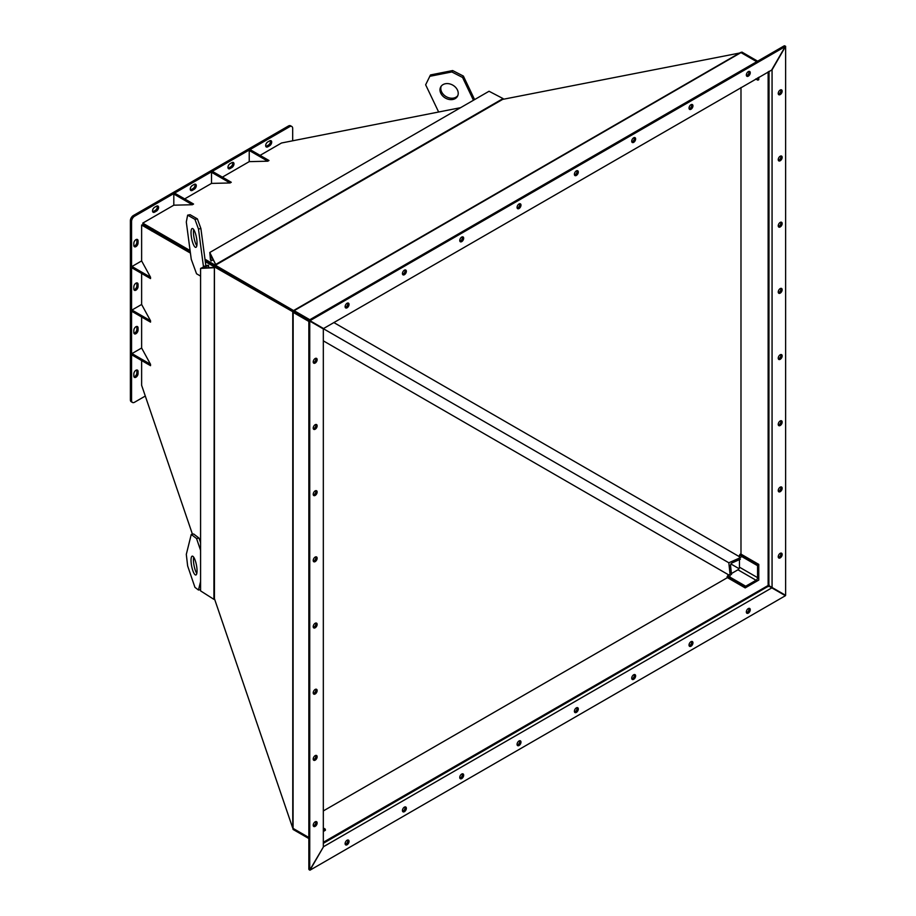 <?xml version="1.0" encoding="UTF-8"?>
<svg xmlns="http://www.w3.org/2000/svg" width="916" height="916" viewBox="0 0 916 916"><rect width="100%" height="100%" fill="white"/><g stroke="black" fill="none" stroke-linecap="round" stroke-linejoin="round"><path stroke-width="1.37" d="M320.302 327.172L205.161 260.648M190.299 252.095L142.839 224.809L141.625 225.038L141.625 260.923L131.973 266.499L150.522 277.204L141.625 260.923M293.074 311.887L205.299 261.655M190.436 253.102L141.625 225.038M141.625 273.46L141.625 304.467L131.973 310.043L150.522 320.749L141.625 304.467M141.625 317.005L141.625 348.011L131.973 353.587L150.522 364.293L141.625 348.011M141.625 360.549L141.625 385.281L192.452 534.234M292.765 311.955L292.765 828.201L214.378 598.492M739.029 568.664L730.808 563.913L739.029 568.676M308.841 321.436L293.074 312.333L293.154 311.245L205.104 260.201M190.23 251.579L143.148 224.294L142.736 223.126L173.811 205.184L173.811 194.032L192.349 204.737L173.811 205.184M740.781 52.807L502.529 99.409M460.611 107.676L281.51 142.999L260.087 155.365M249.232 161.64L249.232 150.487L267.77 161.193L249.232 161.64L222.382 177.143M211.516 183.406L211.516 172.265L230.065 182.971L211.516 183.406L184.666 198.909M740.655 52.43L293.578 310.547L204.966 259.194M190.093 250.572L142.736 223.126M151.598 230.912L152.8 228.817M214.035 267.403L204.394 267.907L203.638 267.632L208.505 265.388L207.314 265.319L200.581 268.422L200.581 590.889L213.92 599.35L214.355 267.518L213.92 599.35M204.394 267.907L203.638 267.896M208.184 265.274L208.505 267.701M200.581 268.422L213.92 267.724M196.803 245.843A9.595 2.45 79.2 0 1 193.734 235.893A9.595 2.45 79.2 0 1 193.7 229.561M191.295 236.362A9.595 2.45 -100.8 0 0 195.829 247.366A9.595 2.45 -100.8 0 0 196.768 239.5A9.595 2.45 -100.8 0 0 192.246 228.496A9.595 2.45 -100.8 0 0 191.295 236.362M203.226 267.209L203.409 266.258L205.802 266.018M197.375 218.878L200.902 228.553L198.474 229.011L194.936 219.348L197.375 218.878L190.07 214.688L187.643 215.145L186.303 222.016L191.249 259.262L196.539 273.769L200.581 276.094M200.902 228.553L205.848 265.789M198.474 229.011L203.409 266.258M187.643 215.145L194.936 219.348M740.781 557.489L728.827 562.779L730.212 575.775M731.518 574.538L730.51 565.149L731.724 563.054L740.357 559.229M321.207 327.447L728.827 562.779M333.871 322.569L739.464 556.733M323.325 340.855L728.907 575.019M209.787 252.484L215.89 264.861L211.252 256.045L210.634 255.53L211.115 260.865L210.451 259.869L209.787 252.484L489.041 91.257L503.044 98.573L215.626 264.644M210.852 260.648L213.119 259.709M211.252 256.045L210.852 255.404M501.533 99.581L502.563 99.352L501.533 99.581M503.044 98.573L215.844 264.38M502.941 98.745L503.823 99.146M214.012 599.178L214.802 599.728M440.802 93.249A9.595 7.442 -150.3 0 0 449.138 99.455A9.595 7.442 -150.3 0 0 457.45 96.363A9.595 7.442 -150.3 0 0 457.416 89.963A9.595 7.442 -150.3 0 0 449.08 83.768A9.595 7.442 -150.3 0 0 440.768 86.848A9.595 7.442 -150.3 0 0 440.802 93.249M457.794 95.63A9.595 7.442 29.7 0 1 449.447 97.943A9.595 7.442 29.7 0 1 441.604 91.852A9.595 7.442 29.7 0 1 441.226 86.173M452.653 70.555L463.382 76.074L462.58 77.482L451.851 71.952L452.653 70.555L430.497 74.94L425.642 84.787L438.638 112.004M473.446 100.256L462.58 77.482M451.851 71.952L429.696 76.337M474.603 99.592L463.382 76.074M196.768 573.588A9.595 2.45 -100.8 0 0 195.921 562.756A9.595 2.45 -100.8 0 0 192.246 556.138A9.595 2.45 -100.8 0 0 191.295 557.546A9.595 2.45 -100.8 0 0 192.154 568.378A9.595 2.45 -100.8 0 0 195.829 574.996A9.595 2.45 -100.8 0 0 196.768 573.588M196.539 538.516L191.249 534.463L193.677 533.994L198.978 538.058L196.539 538.516L200.581 550.356M191.249 534.463L186.303 554.375L187.643 565.928L194.936 587.328L198.474 590.03L200.581 589.629M196.803 573.473A9.595 2.45 79.2 0 1 193.7 557.191M198.978 538.058L200.581 542.764M200.581 581.523L198.474 590.03M292.673 140.801L292.673 128.435A4.271 2.462 120 0 0 291.78 126.477A4.271 2.462 120 0 0 289.651 126.694L288.448 125.996A4.271 2.462 -60 0 1 290.578 125.79L291.78 126.477M133.381 215.523L134.595 216.21A4.271 2.462 120 0 0 131.572 221.443L130.37 220.745A4.271 2.462 -60 0 1 133.381 215.523L288.448 125.996M132.454 402.445L131.251 401.746A4.271 2.462 -60 0 1 130.37 399.788L131.572 400.487A4.271 2.462 120 0 0 132.454 402.445A4.271 2.462 120 0 0 134.595 402.227L145.3 396.044M138.064 371.495L138.064 373.579A2.988 1.729 -60 0 1 136.759 376.59A2.988 1.729 -60 0 1 134.457 377.381A2.988 1.729 -60 0 1 133.839 376.018L133.839 373.934A2.988 1.729 -60 0 1 135.144 370.923A2.988 1.729 -60 0 1 137.446 370.121A2.988 1.729 -60 0 1 138.064 371.495L136.85 370.797L136.85 372.881A2.988 1.729 -60 0 1 133.976 376.82M136.713 369.995A2.988 1.729 -60 0 1 136.85 370.797M156.464 211.081L154.655 212.123A2.988 1.729 -60 0 1 153.155 212.272A2.988 1.729 -60 0 1 152.697 209.879A2.988 1.729 -60 0 1 154.655 207.245L156.464 206.203A2.988 1.729 -60 0 1 157.953 206.054A2.988 1.729 -60 0 1 158.411 208.447A2.988 1.729 -60 0 1 156.464 211.081L155.251 210.382L153.441 211.424A2.988 1.729 -60 0 1 152.686 211.699M157.22 205.928A2.988 1.729 -60 0 1 155.251 210.382M138.064 284.407L138.064 286.49A2.988 1.729 -60 0 1 136.759 289.502A2.988 1.729 -60 0 1 134.457 290.303A2.988 1.729 -60 0 1 133.839 288.929L133.839 286.845A2.988 1.729 -60 0 1 135.144 283.834A2.988 1.729 -60 0 1 137.446 283.033A2.988 1.729 -60 0 1 138.064 284.407L136.85 283.708L136.85 285.792A2.988 1.729 -60 0 1 133.976 289.731M136.713 282.907A2.988 1.729 -60 0 1 136.85 283.708M231.885 167.536L230.076 168.578A2.988 1.729 -60 0 1 228.576 168.727A2.988 1.729 -60 0 1 228.118 166.334A2.988 1.729 -60 0 1 230.076 163.701L231.885 162.659A2.988 1.729 -60 0 1 233.374 162.51A2.988 1.729 -60 0 1 233.832 164.903A2.988 1.729 -60 0 1 231.885 167.536L230.672 166.838L228.863 167.88A2.988 1.729 -60 0 1 228.107 168.155M232.641 162.384A2.988 1.729 -60 0 1 230.672 166.838M138.064 240.862L138.064 242.946A2.988 1.729 -60 0 1 136.759 245.957A2.988 1.729 -60 0 1 134.457 246.759A2.988 1.729 -60 0 1 133.839 245.385L133.839 243.301A2.988 1.729 -60 0 1 135.144 240.29A2.988 1.729 -60 0 1 137.446 239.5A2.988 1.729 -60 0 1 138.064 240.862L136.85 240.164L136.85 242.259A2.988 1.729 -60 0 1 133.976 246.186M136.713 239.362A2.988 1.729 -60 0 1 136.85 240.164M269.59 145.758L267.781 146.812A2.988 1.729 -60 0 1 266.293 146.961A2.988 1.729 -60 0 1 265.835 144.568A2.988 1.729 -60 0 1 267.781 141.934L269.59 140.892A2.988 1.729 -60 0 1 271.079 140.743A2.988 1.729 -60 0 1 271.537 143.136A2.988 1.729 -60 0 1 269.59 145.758L268.388 145.072L266.579 146.113A2.988 1.729 -60 0 1 265.812 146.388M270.357 140.606A2.988 1.729 -60 0 1 268.388 145.072M138.064 327.951L138.064 330.035A2.988 1.729 -60 0 1 136.759 333.046A2.988 1.729 -60 0 1 134.457 333.848A2.988 1.729 -60 0 1 133.839 332.474L133.839 330.39A2.988 1.729 -60 0 1 135.144 327.378A2.988 1.729 -60 0 1 137.446 326.577A2.988 1.729 -60 0 1 138.064 327.951L136.85 327.252L136.85 329.336A2.988 1.729 -60 0 1 133.976 333.275M136.713 326.451A2.988 1.729 -60 0 1 136.85 327.252M194.169 189.303L192.36 190.356A2.988 1.729 -60 0 1 190.871 190.505A2.988 1.729 -60 0 1 190.414 188.112A2.988 1.729 -60 0 1 192.36 185.479L194.169 184.425A2.988 1.729 -60 0 1 195.669 184.276A2.988 1.729 -60 0 1 196.127 186.669A2.988 1.729 -60 0 1 194.169 189.303L192.967 188.604L191.158 189.658A2.988 1.729 -60 0 1 190.391 189.933M194.936 184.15A2.988 1.729 -60 0 1 192.967 188.604M130.37 399.788L130.37 220.745M131.572 400.487L131.572 221.443M134.595 216.21L289.651 126.694M131.973 310.043L131.973 311.429L150.522 322.134L150.522 320.749M131.973 266.499L131.973 267.884L150.522 278.59L150.522 277.204M131.973 353.587L131.973 354.973L150.522 365.679L150.522 364.293M249.232 150.487L250.434 149.8L268.983 160.506L267.77 161.193M211.516 172.265L212.73 171.567L231.267 182.273L230.065 182.971M173.811 194.032L175.013 193.333L193.562 204.039L192.349 204.737M293.154 312.379L293.074 828.396L308.841 837.499M293.154 829.484L308.841 838.541L293.074 829.449L293.074 828.396M309.826 319.73L294.059 310.627L293.154 311.154M756.753 61.704L740.987 52.601L294.139 310.673M740.987 87.524L740.987 554.123M768.135 586.618L768.135 71.849M757.658 61.177L741.891 52.075L740.987 52.601M768.89 586.171L769.039 71.322M293.074 311.291L320.531 326.783M727.407 577.641L323.325 810.935M323.325 842.285L769.119 584.912M323.325 843.327L769.119 585.782M345.114 306.677A2.771 1.603 120 0 0 345.687 307.936A2.771 1.603 120 0 0 347.828 307.204A2.771 1.603 120 0 0 349.042 304.41A2.771 1.603 120 0 0 348.458 303.139A2.771 1.603 120 0 0 346.328 303.883A2.771 1.603 120 0 0 345.114 306.677M347.725 303.024A2.771 1.603 -60 0 1 347.828 303.711A2.771 1.603 -60 0 1 345.229 307.352M402.433 273.575A2.771 1.603 120 0 0 403.006 274.846A2.771 1.603 120 0 0 405.147 274.102A2.771 1.603 120 0 0 406.361 271.319A2.771 1.603 120 0 0 405.777 270.048A2.771 1.603 120 0 0 403.647 270.793A2.771 1.603 120 0 0 402.433 273.575M405.044 269.934A2.771 1.603 -60 0 1 405.147 270.621A2.771 1.603 -60 0 1 402.548 274.262M459.752 240.484A2.771 1.603 120 0 0 460.324 241.755A2.771 1.603 120 0 0 462.465 241.011A2.771 1.603 120 0 0 463.668 238.229A2.771 1.603 120 0 0 463.095 236.958A2.771 1.603 120 0 0 460.966 237.702A2.771 1.603 120 0 0 459.752 240.484M462.362 236.843A2.771 1.603 -60 0 1 462.465 237.53A2.771 1.603 -60 0 1 459.855 241.171M517.071 207.394A2.771 1.603 120 0 0 517.643 208.665A2.771 1.603 120 0 0 519.784 207.921A2.771 1.603 120 0 0 520.986 205.127A2.771 1.603 120 0 0 520.414 203.856A2.771 1.603 120 0 0 518.284 204.6A2.771 1.603 120 0 0 517.071 207.394M519.67 203.753A2.771 1.603 -60 0 1 519.784 204.44A2.771 1.603 -60 0 1 517.174 208.081M746.345 75.02A2.771 1.603 120 0 0 746.918 76.291A2.771 1.603 120 0 0 749.048 75.547A2.771 1.603 120 0 0 750.261 72.765A2.771 1.603 120 0 0 749.689 71.494A2.771 1.603 120 0 0 747.548 72.238A2.771 1.603 120 0 0 746.345 75.02M748.945 71.379A2.771 1.603 -60 0 1 749.059 72.066A2.771 1.603 -60 0 1 746.448 75.707M689.027 108.122A2.771 1.603 120 0 0 689.599 109.382A2.771 1.603 120 0 0 691.74 108.649A2.771 1.603 120 0 0 692.943 105.855A2.771 1.603 120 0 0 692.37 104.584A2.771 1.603 120 0 0 690.229 105.329A2.771 1.603 120 0 0 689.027 108.122M691.626 104.47A2.771 1.603 -60 0 1 691.74 105.157A2.771 1.603 -60 0 1 689.13 108.798M631.708 141.213A2.771 1.603 120 0 0 632.28 142.484A2.771 1.603 120 0 0 634.422 141.74A2.771 1.603 120 0 0 635.624 138.946A2.771 1.603 120 0 0 635.051 137.675A2.771 1.603 120 0 0 632.922 138.419A2.771 1.603 120 0 0 631.708 141.213M634.307 137.572A2.771 1.603 -60 0 1 634.422 138.247A2.771 1.603 -60 0 1 631.811 141.888M574.389 174.303A2.771 1.603 120 0 0 574.962 175.574A2.771 1.603 120 0 0 577.103 174.83A2.771 1.603 120 0 0 578.305 172.036A2.771 1.603 120 0 0 577.733 170.765A2.771 1.603 120 0 0 575.603 171.51A2.771 1.603 120 0 0 574.389 174.303M576.988 170.662A2.771 1.603 -60 0 1 577.103 171.338A2.771 1.603 -60 0 1 574.492 174.979M319.627 326.268L309.276 320.291L323.543 328.535L772.062 69.845L772.062 587.488L785.63 595.32L785.63 46.327L772.062 69.845M309.276 320.291L784.714 45.8L783.684 46.395L785.413 46.201L771.833 69.719M309.974 320.692L785.63 46.327M750.261 609.724A2.771 1.603 120 0 0 749.689 608.464A2.771 1.603 120 0 0 747.548 609.197A2.771 1.603 120 0 0 746.345 611.991A2.771 1.603 120 0 0 746.918 613.262A2.771 1.603 120 0 0 749.048 612.518A2.771 1.603 120 0 0 750.261 609.724M748.945 608.35A2.771 1.603 -60 0 1 749.059 609.037A2.771 1.603 -60 0 1 746.448 612.678M692.943 642.826A2.771 1.603 120 0 0 692.37 641.555A2.771 1.603 120 0 0 690.229 642.299A2.771 1.603 120 0 0 689.027 645.082A2.771 1.603 120 0 0 689.599 646.352A2.771 1.603 120 0 0 691.74 645.608A2.771 1.603 120 0 0 692.943 642.826M691.626 641.44A2.771 1.603 -60 0 1 691.74 642.127A2.771 1.603 -60 0 1 689.13 645.769M635.624 675.916A2.771 1.603 120 0 0 635.051 674.645A2.771 1.603 120 0 0 632.922 675.39A2.771 1.603 120 0 0 631.708 678.172A2.771 1.603 120 0 0 632.28 679.443A2.771 1.603 120 0 0 634.422 678.699A2.771 1.603 120 0 0 635.624 675.916M634.307 674.531A2.771 1.603 -60 0 1 634.422 675.218A2.771 1.603 -60 0 1 631.811 678.859M578.305 709.007A2.771 1.603 120 0 0 577.733 707.736A2.771 1.603 120 0 0 575.603 708.48A2.771 1.603 120 0 0 574.389 711.274A2.771 1.603 120 0 0 574.962 712.545A2.771 1.603 120 0 0 577.103 711.801A2.771 1.603 120 0 0 578.305 709.007M576.988 707.621A2.771 1.603 -60 0 1 577.103 708.308A2.771 1.603 -60 0 1 574.492 711.95M349.042 841.38A2.771 1.603 120 0 0 348.458 840.109A2.771 1.603 120 0 0 346.328 840.854A2.771 1.603 120 0 0 345.114 843.636A2.771 1.603 120 0 0 345.687 844.907A2.771 1.603 120 0 0 347.828 844.163A2.771 1.603 120 0 0 349.042 841.38M347.725 839.995A2.771 1.603 -60 0 1 347.828 840.682A2.771 1.603 -60 0 1 345.229 844.323M406.361 808.278A2.771 1.603 120 0 0 405.777 807.007A2.771 1.603 120 0 0 403.647 807.752A2.771 1.603 120 0 0 402.433 810.545A2.771 1.603 120 0 0 403.006 811.816A2.771 1.603 120 0 0 405.147 811.072A2.771 1.603 120 0 0 406.361 808.278M405.044 806.904A2.771 1.603 -60 0 1 405.147 807.591A2.771 1.603 -60 0 1 402.548 811.232M463.668 775.188A2.771 1.603 120 0 0 463.095 773.917A2.771 1.603 120 0 0 460.966 774.661A2.771 1.603 120 0 0 459.752 777.455A2.771 1.603 120 0 0 460.324 778.726A2.771 1.603 120 0 0 462.465 777.982A2.771 1.603 120 0 0 463.668 775.188M462.362 773.814A2.771 1.603 -60 0 1 462.465 774.489A2.771 1.603 -60 0 1 459.855 778.142M520.986 742.097A2.771 1.603 120 0 0 520.414 740.826A2.771 1.603 120 0 0 518.284 741.571A2.771 1.603 120 0 0 517.071 744.365A2.771 1.603 120 0 0 517.643 745.635A2.771 1.603 120 0 0 519.784 744.891A2.771 1.603 120 0 0 520.986 742.097M519.67 740.723A2.771 1.603 -60 0 1 519.784 741.399A2.771 1.603 -60 0 1 517.174 745.04M768.822 586.125L771.833 587.866L323.543 846.682L309.974 870.2L309.276 869.799M309.974 870.2L785.413 595.709L771.833 587.866M309.745 870.074L309.745 321.081L309.058 320.68L309.058 869.673L309.058 868.482L309.745 870.074L323.543 846.682M780.203 90.043A2.771 1.603 120 0 0 778.394 92.493A2.771 1.603 120 0 0 778.818 94.714A2.771 1.603 120 0 0 780.203 94.577A2.771 1.603 120 0 0 782.012 92.127A2.771 1.603 120 0 0 781.588 89.905A2.771 1.603 120 0 0 780.203 90.043M780.844 89.802A2.771 1.603 -60 0 1 779.001 93.879A2.771 1.603 -60 0 1 778.348 94.13M780.203 156.235A2.771 1.603 120 0 0 778.394 158.674A2.771 1.603 120 0 0 778.818 160.895A2.771 1.603 120 0 0 780.203 160.758A2.771 1.603 120 0 0 782.012 158.319A2.771 1.603 120 0 0 781.588 156.098A2.771 1.603 120 0 0 780.203 156.235M780.844 155.983A2.771 1.603 -60 0 1 779.001 160.06A2.771 1.603 -60 0 1 778.348 160.311M780.203 222.416A2.771 1.603 120 0 0 778.394 224.867A2.771 1.603 120 0 0 778.818 227.088A2.771 1.603 120 0 0 780.203 226.95A2.771 1.603 120 0 0 782.012 224.5A2.771 1.603 120 0 0 781.588 222.279A2.771 1.603 120 0 0 780.203 222.416M780.844 222.176A2.771 1.603 -60 0 1 779.001 226.252A2.771 1.603 -60 0 1 778.348 226.492M780.203 288.609A2.771 1.603 120 0 0 778.394 291.048A2.771 1.603 120 0 0 778.818 293.269A2.771 1.603 120 0 0 780.203 293.131A2.771 1.603 120 0 0 782.012 290.693A2.771 1.603 120 0 0 781.588 288.471A2.771 1.603 120 0 0 780.203 288.609M780.844 288.357A2.771 1.603 -60 0 1 779.001 292.433A2.771 1.603 -60 0 1 778.348 292.685M780.203 553.344A2.771 1.603 120 0 0 778.394 555.794A2.771 1.603 120 0 0 778.818 558.016A2.771 1.603 120 0 0 780.203 557.878A2.771 1.603 120 0 0 782.012 555.428A2.771 1.603 120 0 0 781.588 553.207A2.771 1.603 120 0 0 780.203 553.344M780.844 553.104A2.771 1.603 -60 0 1 779.001 557.18A2.771 1.603 -60 0 1 778.348 557.42M780.203 487.163A2.771 1.603 120 0 0 778.394 489.602A2.771 1.603 120 0 0 778.818 491.823A2.771 1.603 120 0 0 780.203 491.686A2.771 1.603 120 0 0 782.012 489.247A2.771 1.603 120 0 0 781.588 487.026A2.771 1.603 120 0 0 780.203 487.163M780.844 486.911A2.771 1.603 -60 0 1 779.001 490.987A2.771 1.603 -60 0 1 778.348 491.239M780.203 420.971A2.771 1.603 120 0 0 778.394 423.421A2.771 1.603 120 0 0 778.818 425.642A2.771 1.603 120 0 0 780.203 425.505A2.771 1.603 120 0 0 782.012 423.055A2.771 1.603 120 0 0 781.588 420.833A2.771 1.603 120 0 0 780.203 420.971M780.844 420.73A2.771 1.603 -60 0 1 779.001 424.806A2.771 1.603 -60 0 1 778.348 425.058M780.203 354.79A2.771 1.603 120 0 0 778.394 357.229A2.771 1.603 120 0 0 778.818 359.45A2.771 1.603 120 0 0 780.203 359.312A2.771 1.603 120 0 0 782.012 356.874A2.771 1.603 120 0 0 781.588 354.652A2.771 1.603 120 0 0 780.203 354.79M780.844 354.538A2.771 1.603 -60 0 1 779.001 358.625A2.771 1.603 -60 0 1 778.348 358.866M769.039 585.736L772.062 587.488M315.173 826.358A2.771 1.603 120 0 0 316.993 823.908A2.771 1.603 120 0 0 316.558 821.686A2.771 1.603 120 0 0 315.173 821.824A2.771 1.603 120 0 0 313.364 824.274A2.771 1.603 120 0 0 313.787 826.495A2.771 1.603 120 0 0 315.173 826.358M315.825 821.583A2.771 1.603 -60 0 1 313.97 825.66A2.771 1.603 -60 0 1 313.329 825.9M315.173 760.165A2.771 1.603 120 0 0 316.993 757.727A2.771 1.603 120 0 0 316.558 755.505A2.771 1.603 120 0 0 315.173 755.643A2.771 1.603 120 0 0 313.364 758.082A2.771 1.603 120 0 0 313.787 760.303A2.771 1.603 120 0 0 315.173 760.165M315.825 755.391A2.771 1.603 -60 0 1 313.97 759.467A2.771 1.603 -60 0 1 313.329 759.719M315.173 693.985A2.771 1.603 120 0 0 316.993 691.534A2.771 1.603 120 0 0 316.558 689.313A2.771 1.603 120 0 0 315.173 689.45A2.771 1.603 120 0 0 313.364 691.901A2.771 1.603 120 0 0 313.787 694.122A2.771 1.603 120 0 0 315.173 693.985M315.825 689.21A2.771 1.603 -60 0 1 313.97 693.286A2.771 1.603 -60 0 1 313.329 693.538M315.173 627.792A2.771 1.603 120 0 0 316.993 625.353A2.771 1.603 120 0 0 316.558 623.132A2.771 1.603 120 0 0 315.173 623.269A2.771 1.603 120 0 0 313.364 625.708A2.771 1.603 120 0 0 313.787 627.929A2.771 1.603 120 0 0 315.173 627.792M315.825 623.017A2.771 1.603 -60 0 1 313.97 627.105A2.771 1.603 -60 0 1 313.329 627.346M315.173 363.057A2.771 1.603 120 0 0 316.993 360.606A2.771 1.603 120 0 0 316.558 358.385A2.771 1.603 120 0 0 315.173 358.522A2.771 1.603 120 0 0 313.364 360.973A2.771 1.603 120 0 0 313.787 363.194A2.771 1.603 120 0 0 315.173 363.057M315.825 358.282A2.771 1.603 -60 0 1 313.97 362.358A2.771 1.603 -60 0 1 313.329 362.61M315.173 429.238A2.771 1.603 120 0 0 316.993 426.799A2.771 1.603 120 0 0 316.558 424.577A2.771 1.603 120 0 0 315.173 424.715A2.771 1.603 120 0 0 313.364 427.154A2.771 1.603 120 0 0 313.787 429.375A2.771 1.603 120 0 0 315.173 429.238M315.825 424.463A2.771 1.603 -60 0 1 313.97 428.539A2.771 1.603 -60 0 1 313.329 428.791M315.173 495.43A2.771 1.603 120 0 0 316.993 492.98A2.771 1.603 120 0 0 316.558 490.758A2.771 1.603 120 0 0 315.173 490.896A2.771 1.603 120 0 0 313.364 493.346A2.771 1.603 120 0 0 313.787 495.567A2.771 1.603 120 0 0 315.173 495.43M315.825 490.655A2.771 1.603 -60 0 1 313.97 494.732A2.771 1.603 -60 0 1 313.329 494.972M315.173 561.611A2.771 1.603 120 0 0 316.993 559.172A2.771 1.603 120 0 0 316.558 556.951A2.771 1.603 120 0 0 315.173 557.088A2.771 1.603 120 0 0 313.364 559.527A2.771 1.603 120 0 0 313.787 561.748A2.771 1.603 120 0 0 315.173 561.611M315.825 556.836A2.771 1.603 -60 0 1 313.97 560.913A2.771 1.603 -60 0 1 313.329 561.165M309.745 321.081L323.325 328.913L323.325 846.556M757.566 77.952L758.082 80.081L758.769 79.681L758.769 77.253M323.325 831.476L325.42 830.262L325.272 829.129L323.325 830.079M745.2 587.912L745.716 586.217L756.055 580.252A2.13 1.237 120 0 0 757.566 577.63L757.566 565.687L758.769 564.393L758.769 580.068L745.2 587.912L727.098 577.458L727.613 575.775L730.063 574.355M731.415 573.576L737.952 569.798A2.13 1.237 120 0 0 739.464 567.187L739.464 559.63M739.464 558.073L739.464 555.233L740.678 553.951L758.769 564.393M136.85 372.881L138.064 373.579M153.441 211.424L154.655 212.123M136.85 285.792L138.064 286.49M228.863 167.88L230.076 168.578M136.85 242.259L138.064 242.946M266.579 146.113L267.781 146.812M136.85 329.336L138.064 330.035M191.158 189.658L192.36 190.356M755.975 78.868L757.566 79.784M323.325 828.247L324.917 829.163M745.716 586.217L727.613 575.775M756.055 580.252L737.952 569.798M757.566 577.63L739.464 567.187M757.566 565.687L739.464 555.233M758.082 564.794L739.979 554.352M745.2 587.11L727.098 576.656M208.585 265.319L208.585 267.69M214.436 267.461L214.436 598.228M213.153 259.778L211.104 260.968M502.334 99.581L215.878 264.964M309.058 320.165L784.199 45.846M308.841 869.204L308.841 320.554M755.769 78.994L757.715 80.116M323.325 828.007L325.272 829.129"/></g></svg>

